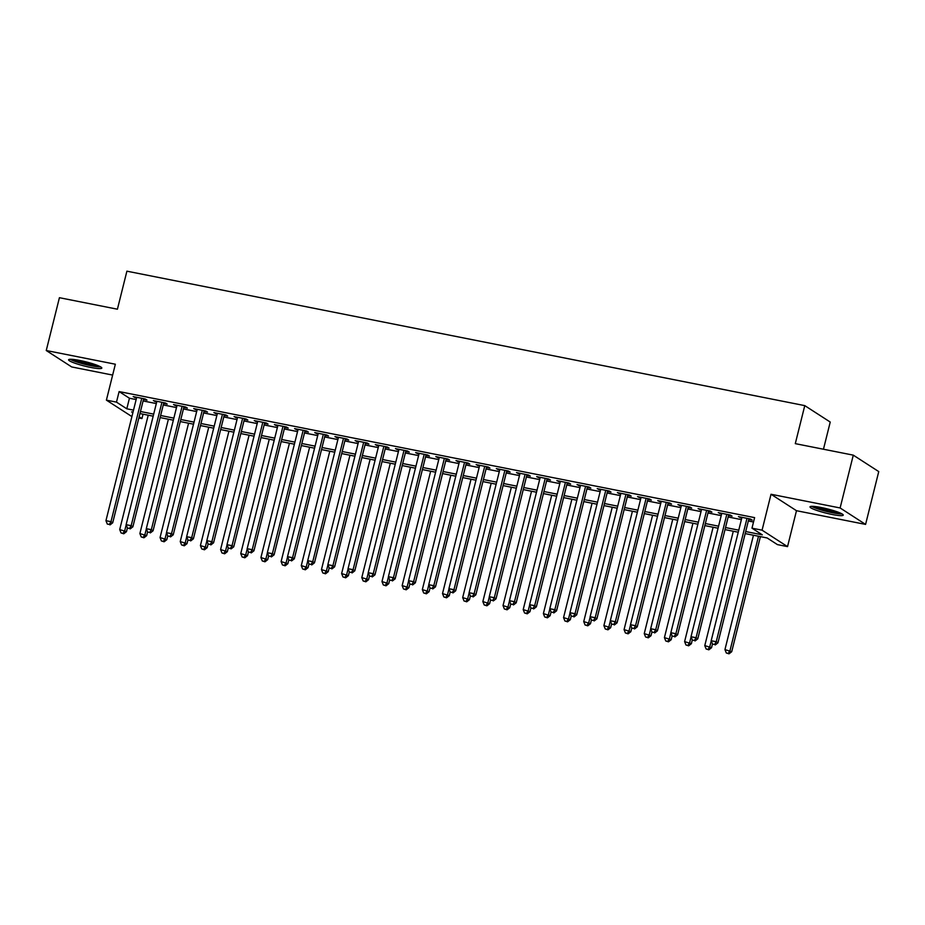 <?xml version="1.0" encoding="UTF-8"?>
<svg xmlns="http://www.w3.org/2000/svg" width="925" height="925" viewBox="0 0 925 925"><rect width="100%" height="100%" fill="white"/><g stroke="black" fill="none" stroke-linecap="round" stroke-linejoin="round"><path stroke-width="1.39" d="M90.569 367.398A17.124 2.208 -166 0 0 101.819 368.081A17.124 2.208 -166 0 0 79.839 360.472A17.124 2.208 -166 0 0 68.589 359.79A17.124 2.208 -166 0 0 90.569 367.398M831.991 514.45A17.124 2.208 -166 0 0 843.242 515.132A17.124 2.208 -166 0 0 821.261 507.524A17.124 2.208 -166 0 0 810.011 506.842A17.124 2.208 -166 0 0 831.991 514.45M143.04 414.18L141.941 418.574L138.854 417.961M131.905 416.585L106.398 400.132L116.481 402.132L126.806 408.804L133.512 410.133M823.458 449.238L830.234 422.054L804.773 405.624L126.898 271.175L117.417 309.204L59.42 297.7L46.25 350.517L71.711 366.947L112.642 375.076M804.773 405.624L795.292 443.642L853.289 455.146L878.75 471.588L865.58 524.406L840.12 507.964L771.022 494.262L762.073 530.175L787.533 546.617L777.439 544.617L767.126 537.957L745.192 533.598M771.022 494.262L796.483 510.704L865.58 524.406M796.483 510.704L787.533 546.617M853.289 455.146L840.12 507.964M143.479 399.403L147.006 400.109L145.283 398.999L133.177 396.594L136.53 398.028M163.656 403.404L167.182 404.109L165.459 402.999L153.353 400.594L156.707 402.028M183.821 407.405L187.359 408.11L185.636 407L173.53 404.595L176.883 406.029M203.997 411.405L207.535 412.111L205.812 411.001L193.707 408.596L197.048 410.029M224.174 415.406L227.7 416.111L225.989 415.001L213.883 412.596L217.225 414.03M244.35 419.418L247.877 420.112L246.154 419.002L234.06 416.597L237.401 418.031M264.527 423.419L268.053 424.113L266.331 423.002L254.225 420.597L257.578 422.031M284.703 427.419L288.23 428.113L286.507 427.003L274.401 424.61L277.754 426.043M304.868 431.42L308.407 432.114L306.684 431.004L294.578 428.61L297.931 430.044M325.045 435.421L328.583 436.114L326.86 435.004L314.754 432.611L318.096 434.045M345.222 439.421L348.748 440.115L347.037 439.005L334.931 436.612L338.272 438.045M365.398 443.422L368.925 444.116L367.213 443.006L355.108 440.612L358.449 442.046M385.575 447.422L389.101 448.128L387.378 447.006L375.272 444.613L378.626 446.047M405.751 451.423L409.278 452.128L407.555 451.018L395.449 448.613L398.802 450.047M425.916 455.424L429.454 456.129L427.732 455.019L415.626 452.614L418.979 454.048M446.093 459.424L449.631 460.13L447.908 459.02L435.802 456.615L439.155 458.048M466.269 463.425L469.796 464.13L468.085 463.02L455.979 460.615L459.32 462.049M486.446 467.426L489.972 468.131L488.261 467.021L476.155 464.616L479.497 466.05M506.623 471.426L510.149 472.132L508.426 471.022L496.32 468.617L499.673 470.05M526.799 475.427L530.326 476.132L528.603 475.022L516.497 472.617L519.85 474.051M546.964 479.428L550.502 480.133L548.779 479.023L536.673 476.618L540.027 478.052M567.141 483.44L570.679 484.133L568.956 483.023L556.85 480.618L560.203 482.052M587.317 487.44L590.855 488.134L589.132 487.024L577.027 484.619L580.368 486.053M607.494 491.441L611.02 492.135L609.309 491.025L597.203 488.631L600.545 490.065M627.67 495.442L631.197 496.135L629.474 495.025L617.38 492.632L620.721 494.066M647.847 499.442L651.373 500.136L649.651 499.026L637.545 496.632L640.898 498.066M668.023 503.443L671.55 504.137L669.827 503.027L657.721 500.633L661.074 502.067M688.188 507.443L691.727 508.149L690.004 507.027L677.898 504.634L681.251 506.067M708.365 511.444L711.903 512.149L710.18 511.039L698.074 508.634L701.416 510.068M728.542 515.445L732.068 516.15L730.357 515.04L718.251 512.635L721.593 514.069M745.7 531.551L762.304 534.847L751.979 528.175L754.615 517.618L119.117 391.576L129.431 398.236L136.148 399.565M143.086 400.941L156.325 403.566M163.262 404.942L176.49 407.567M183.439 408.954L196.667 411.567M203.616 412.955L216.843 415.568M223.792 416.955L237.02 419.58M243.969 420.956L257.196 423.581M264.145 424.957L277.373 427.581M284.31 428.957L297.538 431.582M304.487 432.958L317.714 435.583M324.663 436.958L337.891 439.583M344.84 440.959L358.067 443.584M365.017 444.96L378.244 447.584M385.193 448.96L398.421 451.585M405.358 452.961L418.586 455.586M425.535 456.962L438.762 459.586M445.711 460.962L458.939 463.587M465.888 464.963L479.115 467.587M486.064 468.963L499.292 471.588M506.241 472.976L519.468 475.589M526.406 476.976L539.633 479.589M546.582 480.977L559.81 483.602M566.759 484.978L579.987 487.602M586.936 488.978L600.163 491.603M607.112 492.979L620.34 495.603M627.289 496.979L640.516 499.604M647.454 500.98L660.693 503.605M667.63 504.981L680.858 507.605M687.807 508.981L701.034 511.606M707.983 512.982L721.211 515.607M728.16 516.982L741.388 519.607M748.337 520.983L753.517 522.012M748.718 519.445L752.245 520.151L750.522 519.041L738.428 516.636L741.769 518.069M106.398 400.132L115.348 364.219L46.25 350.517M119.117 391.576L116.481 402.132M751.979 528.175L762.073 530.175M133.003 412.18L131.616 411.914L132.865 412.712M139.143 416.77L141.941 418.574M738.243 532.222L725.015 529.597M718.066 528.221L704.838 525.597M697.889 524.221L684.662 521.596M677.713 520.22L664.485 517.595M657.536 516.219L644.309 513.595M637.371 512.219L624.144 509.594M617.195 508.218L603.967 505.593M597.018 504.217L583.791 501.593M576.842 500.217L563.614 497.592M556.665 496.216L543.438 493.592M536.488 492.216L523.261 489.591M516.323 488.215L503.096 485.59M496.147 484.214L482.919 481.59M475.97 480.202L462.743 477.589M455.794 476.202L442.566 473.577M435.617 472.201L422.39 469.576M415.441 468.2L402.213 465.576M395.276 464.2L382.048 461.575M375.099 460.199L361.872 457.574M354.922 456.198L341.695 453.574M334.746 452.198L321.518 449.573M314.569 448.197L301.342 445.572M294.393 444.197L281.165 441.572M274.228 440.196L260.989 437.571M254.051 436.195L240.824 433.571M233.875 432.195L220.647 429.57M213.698 428.194L200.471 425.569M193.522 424.193L180.294 421.569M173.345 420.193L160.117 417.568M153.18 416.181L139.941 413.567M140.461 411.509L153.689 414.134M160.638 415.51L173.865 418.135M180.803 419.511L194.03 422.135M200.979 423.511L214.207 426.136M221.156 427.512L234.383 430.137M241.333 431.512L254.56 434.137M261.509 435.513L274.737 438.138M281.686 439.514L294.913 442.138M301.851 443.514L315.078 446.139M322.027 447.527L335.255 450.14M342.204 451.527L355.431 454.152M362.38 455.528L375.608 458.153M382.557 459.528L395.784 462.153M402.733 463.529L415.961 466.154M422.898 467.53L436.137 470.154M443.075 471.53L456.303 474.155M463.252 475.531L476.479 478.156M483.428 479.532L496.656 482.156M503.605 483.532L516.832 486.157M523.781 487.533L537.009 490.158M543.946 491.533L557.185 494.158M564.123 495.534L577.35 498.159M584.299 499.535L597.527 502.159M604.476 503.535L617.703 506.16M624.653 507.547L637.88 510.161M644.829 511.548L658.057 514.161M665.006 515.549L678.233 518.173M685.171 519.549L698.398 522.174M705.347 523.55L718.575 526.175M725.524 527.551L738.751 530.175M129.431 398.236L126.806 408.804M740.324 517.017L740.139 517.746M720.147 513.017L719.962 513.745M699.971 509.016L699.797 509.744M679.806 505.004L679.621 505.744M659.629 501.003L659.444 501.743M639.452 497.002L639.268 497.743M619.276 493.002L619.091 493.742M599.099 489.001L598.914 489.741M578.923 485.001L578.749 485.741M558.758 481L558.573 481.728M538.581 476.999L538.396 477.728M518.405 472.999L518.22 473.727M498.228 468.998L498.043 469.727M478.052 464.998L477.867 465.726M457.875 460.997L457.702 461.725M437.71 456.996L437.525 457.725M417.533 452.996L417.348 453.724M397.357 448.995L397.172 449.723M377.18 444.983L376.995 445.723M357.004 440.982L356.819 441.722M336.827 436.982L336.654 437.722M316.662 432.981L316.477 433.721M296.486 428.98L296.301 429.72M276.309 424.98L276.124 425.72M256.132 420.979L255.948 421.719M235.956 416.978L235.771 417.707M215.779 412.978L215.594 413.706M195.603 408.977L195.429 409.706M175.438 404.977L175.253 405.705M155.261 400.976L155.076 401.704M135.085 396.975L134.9 397.704M746.995 518.335L716.239 641.719L711.186 640.724L741.954 517.341M748.903 518.717L717.95 642.829L716.239 641.719L714.551 644.494L712.539 644.101L714.551 644.494M715.245 644.945L717.95 642.829M711.186 640.724L712.539 644.101M753.459 535.24L724.946 649.604L731.71 651.709L760.408 536.627M728.31 653.385L726.298 652.981L729.004 653.825L728.31 653.385L729.998 650.599L758.512 536.246M726.298 652.981L724.946 649.604M731.71 651.709L729.004 653.825M840.756 513.248A14.823 1.908 14 0 1 831.691 512.3A14.823 1.908 14 0 1 813.087 506.345M816.671 506.727A13.725 1.769 -166 0 0 831.61 511.016A13.725 1.769 -166 0 0 837.414 511.907M811.63 506.333A17.02 2.197 -166 0 0 832.384 512.739A17.02 2.197 -166 0 0 842.051 513.918M99.333 366.196A14.823 1.908 14 0 1 76.151 361.409A14.823 1.908 14 0 1 71.664 359.305M75.249 359.675A13.725 1.769 -166 0 0 77.122 360.415A13.725 1.769 -166 0 0 96.003 364.855M70.207 359.282A17.02 2.197 -166 0 0 74.752 361.282A17.02 2.197 -166 0 0 100.628 366.867M726.819 514.335L696.062 637.718L691.01 636.712L721.778 513.34M728.727 514.716L697.774 638.828L696.062 637.718L694.374 640.493L692.362 640.1L694.374 640.493M695.068 640.944L697.774 638.828M691.01 636.712L692.362 640.1M706.642 510.334L675.886 633.718L670.845 632.712L701.601 509.328M708.55 510.716L677.609 634.827L675.886 633.718L674.198 636.493L672.186 636.099L674.198 636.493M674.892 636.943L677.609 634.827M670.845 632.712L672.186 636.099M686.477 506.333L655.709 629.717L650.668 628.711L681.424 505.328M688.373 506.715L657.432 630.827L655.709 629.717L654.033 632.492L652.009 632.099L654.033 632.492M654.715 632.943L657.432 630.827M650.668 628.711L652.009 632.099M666.301 502.333L635.533 625.716L630.492 624.71L661.259 501.327M668.197 502.703L637.256 626.826L635.533 625.716L633.856 628.491L631.833 628.098L633.856 628.491M634.538 628.942L637.256 626.826M630.492 624.71L631.833 628.098M733.294 531.239L704.781 645.604L711.545 647.708L712.481 643.95M708.134 649.385L706.122 648.98L708.827 649.824L708.134 649.385L709.822 646.598L711.244 640.863M706.122 648.98L704.781 645.604M711.545 647.708L708.827 649.824M713.117 527.238L684.604 641.603L691.368 643.707L692.305 639.95M687.957 645.384L685.945 644.979L688.651 645.823L687.957 645.384L689.645 642.597L691.079 636.862M685.945 644.979L684.604 641.603M691.368 643.707L688.651 645.823M692.941 523.238L664.428 637.603L671.192 639.707L672.128 635.949M667.792 641.383L665.769 640.979L668.474 641.823L667.792 641.383L669.469 638.597L670.903 632.862M665.769 640.979L664.428 637.603M671.192 639.707L668.474 641.823M672.764 519.237L644.251 633.602L651.015 635.706L651.952 631.948M647.616 637.383L645.592 636.978L648.298 637.822L647.616 637.383L649.292 634.596L650.726 628.861M645.592 636.978L644.251 633.602M651.015 635.706L648.298 637.822M646.124 498.332L615.356 621.716L610.315 620.71L641.083 497.326M648.02 498.702L617.079 622.826L615.356 621.716L613.68 624.491L611.656 624.097L613.68 624.491M614.362 624.942L617.079 622.826M610.315 620.71L611.656 624.097M652.587 515.237L624.074 629.601L630.838 631.706L631.775 627.948M627.439 633.371L625.416 632.978L628.121 633.822L627.439 633.371L629.116 630.596L630.549 624.861M625.416 632.978L624.074 629.601M630.838 631.706L628.121 633.822M625.947 494.332L595.191 617.715L590.138 616.709L620.906 493.326M627.855 494.702L596.903 618.825L595.191 617.715L593.503 620.49L591.491 620.085L593.503 620.49M594.197 620.929L596.903 618.825M590.138 616.709L591.491 620.085M632.411 511.236L603.898 625.601L610.662 627.705L611.598 623.947M607.263 629.37L605.251 628.977L607.956 629.821L607.263 629.37L608.951 626.595L610.373 620.86M605.251 628.977L603.898 625.601M610.662 627.705L607.956 629.821M605.771 490.331L575.015 613.714L569.962 612.708L600.73 489.325M607.679 490.701L576.726 614.824L575.015 613.714L573.327 616.489L571.315 616.085L573.327 616.489M574.02 616.929L576.726 614.824M569.962 612.708L571.315 616.085M612.246 507.235L583.733 621.588L590.497 623.704L591.433 619.947M587.086 625.369L585.074 624.976L587.78 625.82L587.086 625.369L588.774 622.594L590.196 616.859M585.074 624.976L583.733 621.588M590.497 623.704L587.78 625.82M585.594 486.33L554.838 609.714L549.797 608.708L580.553 485.324M587.502 486.7L556.561 610.824L554.838 609.714L553.15 612.489L551.138 612.084L553.15 612.489M553.844 612.928L556.561 610.824M549.797 608.708L551.138 612.084M592.069 503.235L563.556 617.588L570.32 619.704L571.257 615.946M566.909 621.369L564.898 620.976L567.603 621.82L566.909 621.369L568.597 618.594L570.031 612.859M564.898 620.976L563.556 617.588M570.32 619.704L567.603 621.82M565.429 482.33L534.662 605.702L529.62 604.707L560.377 481.324M567.326 482.7L536.384 606.823L534.662 605.702L532.985 608.488L530.962 608.083L532.985 608.488M533.667 608.928L536.384 606.823M529.62 604.707L530.962 608.083M571.893 499.234L543.38 613.587L550.144 615.703L551.08 611.945M546.744 617.368L544.721 616.975L547.427 617.819L546.744 617.368L548.421 614.593L549.855 608.858M544.721 616.975L543.38 613.587M550.144 615.703L547.427 617.819M545.253 478.317L514.485 601.701L509.444 600.707L540.212 477.323M547.149 478.699L516.208 602.811L514.485 601.701L512.808 604.487L510.785 604.083L512.808 604.487M513.491 604.927L516.208 602.811M509.444 600.707L510.785 604.083M551.716 495.233L523.203 609.587L529.967 611.702L530.904 607.945M526.568 613.368L524.544 612.974L527.25 613.818L526.568 613.368L528.244 610.593L529.678 604.857M524.544 612.974L523.203 609.587M529.967 611.702L527.25 613.818M525.076 474.317L494.308 597.7L489.267 596.706L520.035 473.322M526.972 474.698L496.031 598.81L494.308 597.7L492.632 600.487L490.608 600.082L492.632 600.487M493.314 600.926L496.031 598.81M489.267 596.706L490.608 600.082M531.54 491.233L503.027 605.586L509.791 607.702L510.727 603.944M506.391 609.367L504.368 608.974L507.073 609.818L506.391 609.367L508.068 606.592L509.502 600.857M504.368 608.974L503.027 605.586M509.791 607.702L507.073 609.818M504.9 470.316L474.132 593.7L469.091 592.705L499.858 469.322M506.808 470.698L475.855 594.81L474.132 593.7L472.455 596.486L470.443 596.082L472.455 596.486M473.149 596.926L475.855 594.81M469.091 592.705L470.443 596.082M511.363 487.232L482.85 601.585L489.614 603.701L490.551 599.943M486.215 605.366L484.203 604.962L486.908 605.806L486.215 605.366L487.903 602.591L489.325 596.856M484.203 604.962L482.85 601.585M489.614 603.701L486.908 605.806M491.187 483.232L462.685 597.585L469.438 599.701L470.386 595.943M466.038 601.366L464.026 600.961L466.732 601.805L466.038 601.366L467.726 598.591L469.148 592.856M464.026 600.961L462.685 597.585M469.438 599.701L466.732 601.805M471.022 479.231L442.508 593.584L449.272 595.7L450.209 591.931M445.862 597.365L443.85 596.96L446.555 597.804L445.862 597.365L447.55 594.59L448.983 588.855M443.85 596.96L442.508 593.584M449.272 595.7L446.555 597.804M484.723 466.316L453.967 589.699L448.914 588.705L479.682 465.321M486.631 466.697L455.678 590.809L453.967 589.699L452.279 592.486L450.267 592.081L452.279 592.486M452.972 592.925L455.678 590.809M448.914 588.705L450.267 592.081M464.547 462.315L433.79 585.698L428.749 584.704L459.505 461.321M466.454 462.697L435.513 586.808L433.79 585.698L432.102 588.485L430.09 588.08L432.102 588.485M432.796 588.924L435.513 586.808M428.749 584.704L430.09 588.08M444.382 458.314L413.614 581.698L408.572 580.703L439.329 457.32M446.278 458.696L415.337 582.808L413.614 581.698L411.926 584.473L409.914 584.08L411.926 584.473M412.619 584.924L415.337 582.808M408.572 580.703L409.914 584.08M450.845 475.219L422.332 589.583L429.096 591.699L430.033 587.93M425.697 593.364L423.673 592.96L426.379 593.804L425.697 593.364L427.373 590.578L428.807 584.843M423.673 592.96L422.332 589.583M429.096 591.699L426.379 593.804M424.205 454.314L393.437 577.697L388.396 576.691L419.152 453.319M426.101 454.695L395.16 578.807L393.437 577.697L391.761 580.472L389.737 580.079L391.761 580.472M392.443 580.923L395.16 578.807M388.396 576.691L389.737 580.079M430.668 471.218L402.155 585.583L408.919 587.687L409.856 583.929M405.52 589.364L403.497 588.959L406.202 589.803L405.52 589.364L407.197 586.577L408.63 580.842M403.497 588.959L402.155 585.583M408.919 587.687L406.202 589.803M404.028 450.313L373.261 573.697L368.219 572.691L398.987 449.307M405.925 450.695L374.983 574.807L373.261 573.697L371.584 576.472L369.561 576.078L371.584 576.472M372.266 576.923L374.983 574.807M368.219 572.691L369.561 576.078M410.492 467.217L381.979 581.582L388.743 583.687L389.679 579.929M385.343 585.363L383.32 584.958L386.026 585.803L385.343 585.363L387.02 582.577L388.454 576.842M383.32 584.958L381.979 581.582M388.743 583.687L386.026 585.803M383.852 446.312L353.084 569.696L348.043 568.69L378.811 445.307M385.76 446.694L354.807 570.806L353.084 569.696L351.408 572.471L349.384 572.078L351.408 572.471M352.09 572.922L354.807 570.806M348.043 568.69L349.384 572.078M390.315 463.217L361.802 577.582L368.566 579.686L369.503 575.928M365.167 581.363L363.155 580.958L365.861 581.802L365.167 581.363L366.855 578.576L368.277 572.841M363.155 580.958L361.802 577.582M368.566 579.686L365.861 581.802M363.675 442.312L332.919 565.695L327.866 564.689L358.634 441.306M365.583 442.693L334.63 566.805L332.919 565.695L331.231 568.47L329.219 568.077L331.231 568.47M331.925 568.921L334.63 566.805M327.866 564.689L329.219 568.077M370.139 459.216L341.626 573.581L348.39 575.685L349.338 571.928M344.99 577.362L342.978 576.957L345.684 577.801L344.99 577.362L346.678 574.575L348.101 568.84M342.978 576.957L341.626 573.581M348.39 575.685L345.684 577.801M343.499 438.311L312.743 561.695L307.701 560.689L338.458 437.305M345.407 438.681L314.465 562.805L312.743 561.695L311.054 564.47L309.042 564.077L311.054 564.47M311.748 564.921L314.465 562.805M307.701 560.689L309.042 564.077M349.974 455.216L321.461 569.58L328.225 571.685L329.161 567.927M324.814 573.361L322.802 572.957L325.507 573.801L324.814 573.361L326.502 570.575L327.936 564.84M322.802 572.957L321.461 569.58M328.225 571.685L325.507 573.801M323.322 434.311L292.566 557.694L287.525 556.688L318.281 433.305M325.23 434.681L294.289 558.804L292.566 557.694L290.878 560.469L288.866 560.064L290.878 560.469M291.572 560.92L294.289 558.804M287.525 556.688L288.866 560.064M329.797 451.215L301.284 565.58L308.048 567.684L308.985 563.926M304.649 569.349L302.625 568.956L305.331 569.8L304.649 569.349L306.325 566.574L307.759 560.839M302.625 568.956L301.284 565.58M308.048 567.684L305.331 569.8M303.157 430.31L272.389 553.693L267.348 552.688L298.104 429.304M305.053 430.68L274.112 554.803L272.389 553.693L270.713 556.468L268.689 556.064L270.713 556.468M271.395 556.908L274.112 554.803M267.348 552.688L268.689 556.064M309.621 447.214L281.108 561.567L287.872 563.683L288.808 559.926M284.472 565.348L282.449 564.955L285.154 565.799L284.472 565.348L286.149 562.573L287.582 556.838M282.449 564.955L281.108 561.567M287.872 563.683L285.154 565.799M282.981 426.309L252.213 549.693L247.172 548.687L277.939 425.303M284.877 426.679L253.936 550.803L252.213 549.693L250.536 552.468L248.513 552.063L250.536 552.468M251.218 552.907L253.936 550.803M247.172 548.687L248.513 552.063M262.804 422.309L232.036 545.681L226.995 544.686L257.763 421.303M264.712 422.679L233.759 546.802L232.036 545.681L230.36 548.467L228.336 548.062L230.36 548.467M231.042 548.907L233.759 546.802M226.995 544.686L228.336 548.062M242.627 418.297L211.871 541.68L206.818 540.686L237.586 417.302M244.535 418.678L213.583 542.79L211.871 541.68L210.183 544.467L208.171 544.062L210.183 544.467M210.877 544.906L213.583 542.79M206.818 540.686L208.171 544.062M289.444 443.214L260.931 557.567L267.695 559.683L268.632 555.925M264.296 561.348L262.272 560.955L264.978 561.799L264.296 561.348L265.972 558.573L267.406 552.838M262.272 560.955L260.931 557.567M267.695 559.683L264.978 561.799M269.267 439.213L240.754 553.566L247.518 555.682L248.455 551.924M244.119 557.347L242.107 556.954L244.813 557.798L244.119 557.347L245.796 554.572L247.229 548.837M242.107 556.954L240.754 553.566M247.518 555.682L244.813 557.798M249.091 435.212L220.578 549.566L227.342 551.682L228.278 547.924M223.942 553.347L221.931 552.953L224.636 553.798L223.942 553.347L225.631 550.572L227.053 544.837M221.931 552.953L220.578 549.566M227.342 551.682L224.636 553.798M222.451 414.296L191.695 537.679L186.653 536.685L217.41 413.302M224.359 414.678L193.406 538.789L191.695 537.679L190.007 540.466L187.995 540.061L190.007 540.466M190.7 540.905L193.406 538.789M186.653 536.685L187.995 540.061M228.926 431.212L200.413 545.565L207.177 547.681L208.113 543.923M203.766 549.346L201.754 548.953L204.46 549.797L203.766 549.346L205.454 546.571L206.876 540.836M201.754 548.953L200.413 545.565M207.177 547.681L204.46 549.797M202.274 410.295L171.518 533.679L166.477 532.684L197.233 409.301M204.182 410.677L173.241 534.789L171.518 533.679L169.83 536.465L167.818 536.061L169.83 536.465M170.524 536.905L173.241 534.789M166.477 532.684L167.818 536.061M208.749 427.211L180.236 541.564L187 543.68L187.937 539.923M183.601 545.345L181.577 544.941L184.283 545.796L183.601 545.345L185.278 542.57L186.711 536.835M181.577 544.941L180.236 541.564M187 543.68L184.283 545.796M182.109 406.295L151.342 529.678L146.3 528.684L177.057 405.3M184.006 406.676L153.064 530.788L151.342 529.678L149.665 532.465L147.642 532.06L149.665 532.465M150.347 532.904L153.064 530.788M146.3 528.684L147.642 532.06M188.573 423.211L160.06 537.564L166.824 539.68L167.76 535.922M163.424 541.345L161.401 540.94L164.107 541.784L163.424 541.345L165.101 538.57L166.535 532.835M161.401 540.94L160.06 537.564M166.824 539.68L164.107 541.784M161.933 402.294L131.165 525.678L126.124 524.683L156.892 401.3M163.829 402.676L132.888 526.788L131.165 525.678L129.488 528.464L127.465 528.059L129.488 528.464M130.171 528.903L132.888 526.788M126.124 524.683L127.465 528.059M168.396 419.21L139.883 533.563L146.647 535.679L147.584 531.91M143.248 537.344L141.224 536.939L143.93 537.783L143.248 537.344L144.924 534.569L146.358 528.834M141.224 536.939L139.883 533.563M146.647 535.679L143.93 537.783M141.756 398.293L110.988 521.677L105.947 520.683L136.715 397.299M143.664 398.675L112.711 522.787L110.988 521.677L109.312 524.463L107.288 524.059L109.312 524.463M109.994 524.903L112.711 522.787M105.947 520.683L107.288 524.059M148.22 415.198L119.707 529.562L126.471 531.678L127.407 527.909M123.071 533.343L121.059 532.939L123.753 533.783L123.071 533.343L124.748 530.568L126.182 524.833M121.059 532.939L119.707 529.562M126.471 531.678L123.753 533.783"/></g></svg>
